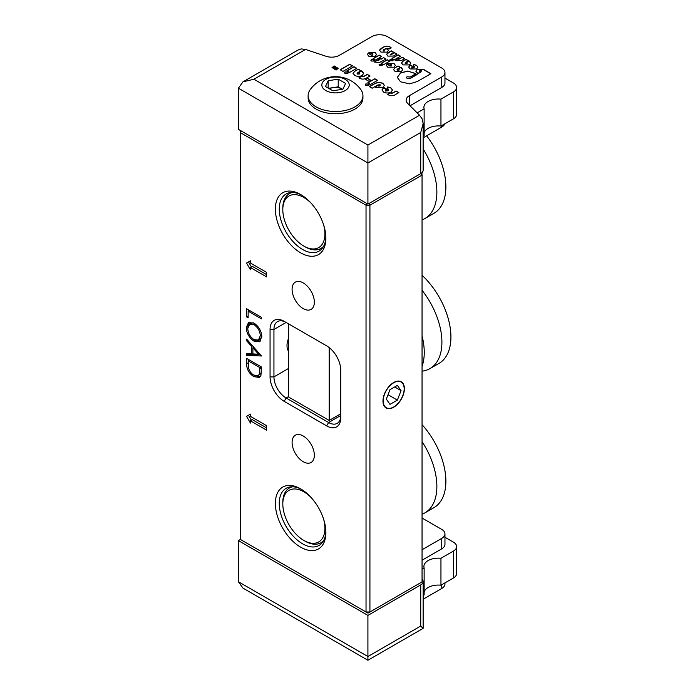 <?xml version="1.0" encoding="UTF-8"?>
<svg xmlns="http://www.w3.org/2000/svg" width="695" height="695" viewBox="0 0 695 695"><rect width="100%" height="100%" fill="white"/><g stroke="black" fill="none" stroke-linecap="round" stroke-linejoin="round"><path stroke-width="1.04" d="M300.622 252.832A35.714 20.624 60 0 1 275.368 209.091A35.714 20.624 60 0 1 300.622 194.504L300.622 194.504A35.714 20.624 60 0 1 325.886 238.255A35.714 20.624 60 0 1 300.622 252.832M301.613 195.104A32.969 19.034 -120 0 0 286.079 193.992A32.969 19.034 -120 0 0 281.032 220.411A32.969 19.034 -120 0 0 302.568 249.47A32.969 19.034 -120 0 0 319.057 251.104A32.969 19.034 -120 0 0 325.859 237.099M300.622 547.165A35.714 20.624 60 0 1 275.368 503.423A35.714 20.624 60 0 1 300.622 488.837L300.622 488.837A35.714 20.624 60 0 1 325.886 532.587A35.714 20.624 60 0 1 300.622 547.165M301.613 489.436A32.969 19.034 -120 0 0 286.079 488.324A32.969 19.034 -120 0 0 281.032 514.752A32.969 19.034 -120 0 0 302.568 543.803A32.969 19.034 -120 0 0 319.057 545.436A32.969 19.034 -120 0 0 325.859 531.432M382.98 401.058A15.142 8.74 -60 0 1 389.591 385.821A15.142 8.74 -60 0 1 401.258 381.764A15.142 8.74 -60 0 1 404.394 388.696A15.142 8.74 -60 0 1 397.783 403.934A15.142 8.74 -60 0 1 386.116 407.991A15.142 8.74 -60 0 1 382.98 401.058M288.642 351.279A15.142 8.74 -60 0 1 287 345.65A15.142 8.74 -60 0 1 288.642 338.118M303.22 436A15.742 9.087 -120 0 0 295.349 435.218A15.742 9.087 -120 0 0 292.934 447.832A15.742 9.087 -120 0 0 303.22 461.706A15.742 9.087 -120 0 0 311.091 462.479A15.742 9.087 -120 0 0 313.497 449.865A15.742 9.087 -120 0 0 303.22 436M303.22 282.908A15.742 9.087 -120 0 0 295.349 282.127A15.742 9.087 -120 0 0 292.934 294.741A15.742 9.087 -120 0 0 303.22 308.615A15.742 9.087 -120 0 0 311.091 309.388A15.742 9.087 -120 0 0 313.497 296.774A15.742 9.087 -120 0 0 303.22 282.908M366.03 612L366.03 205.199L240.401 132.667L240.401 539.468L367.976 613.12L422.056 581.906L422.056 175.097L369.922 205.199L369.922 612L366.03 612M326.659 345.858L326.659 345.858A19.964 11.528 60 0 1 340.776 370.313L340.776 417.721A19.964 11.528 60 0 1 326.659 425.879L284.177 401.345A19.964 11.528 60 0 1 270.06 376.89L270.06 329.482A19.964 11.528 60 0 1 284.177 321.333L326.659 345.858M246.612 339.082L261.459 355.996L246.612 355.336L246.612 353.668L251.373 353.877L251.373 346.11L246.612 340.759L246.612 339.082M246.612 316.894L246.612 308.762L261.459 317.328L261.459 318.866L248.141 311.178L248.141 317.771L246.612 316.894L248.141 316.008M250.435 267.532L266.628 276.879L266.628 272.388L250.435 263.04L250.435 260.799L246.551 263.04L250.435 269.773L250.435 267.532L252.381 266.411L266.628 274.629M250.435 420.831L266.628 430.179L266.628 425.688L250.435 416.34L250.435 414.098L246.551 416.34L250.435 423.073L250.435 420.831L252.381 419.702L266.628 427.929M246.239 327.684L248.515 322.558L253.97 323.114C258.731 326.329 261.355 330.803 261.833 336.554L259.574 341.758L254.04 341.167C249.27 337.926 246.673 333.435 246.239 327.684L247.95 326.693M253.849 376.655C249.071 373.571 246.664 369.262 246.612 363.728L246.612 358.411L261.459 366.986L260.92 375.569L259.409 377.481L253.849 376.655L255.317 375.804M284.177 321.333L286.123 322.454A17.219 9.938 -120 0 0 277.514 321.603A17.219 9.938 -120 0 0 273.943 329.482L273.943 376.89A17.219 9.938 -120 0 0 286.123 397.983L328.605 422.508A17.219 9.938 -120 0 0 337.214 423.359A17.219 9.938 -120 0 0 340.776 415.48L328.605 422.508L326.659 425.879M250.435 260.799L248.497 261.919L251.408 266.967M248.497 261.919L246.551 263.04M250.435 414.098L248.497 415.219L251.408 420.267M248.497 415.219L246.551 416.34M249.47 310.404L248.141 311.178M248.558 310.934L248.558 309.883M260.451 341.063L256.855 340.507M255.543 340.307L254.04 341.167M248.193 325.938L249.557 322.141M253.128 322.671L249.67 324.217L247.759 328.5C248.046 333.226 250.139 336.936 254.049 339.638L258.384 340.098L260.312 335.746C259.965 331.037 257.854 327.336 253.979 324.652L249.67 324.217M258.384 340.098L261.824 337.118M261.72 334.938L260.312 335.746M255.213 323.94L253.979 324.652M260.538 354.745L248.558 354.215L246.612 355.336M248.558 354.215L248.558 353.755M252.893 352.999L251.373 353.877M253.319 347.578L253.319 346.614M252.355 345.545L251.373 346.11M247.602 340.194L246.612 340.759M252.893 353.946L258.566 354.198L252.893 347.821L252.893 353.946M259.548 353.633L258.566 354.198M253.884 347.257L252.893 347.821M248.558 360.592L248.558 359.532M260.286 376.725L256.837 376.073M261.268 366.873L259.93 367.638L248.141 360.835L248.515 367.916C249.47 371.217 251.251 373.615 253.849 375.118L258.184 375.734L261.372 372.998M249.47 360.062L248.141 360.835M261.389 372.789L259.522 373.875L259.93 367.638M258.184 375.734L259.522 373.875M421.074 173.411L422.056 175.097L421.9 172.768M366.977 203.574L366.03 205.199L369.922 205.199L368.949 203.513M240.401 130.495L240.401 132.667L241.339 131.034M310.882 497.272A29.763 17.184 -120 0 0 282.813 503.979A29.763 17.184 -120 0 0 282.83 504.761A29.763 17.184 -120 0 0 303.863 540.441A29.763 17.184 -120 0 0 324.904 527.514A29.763 17.184 -120 0 0 323.705 519.486M323.661 540.536A31.596 18.244 60 0 1 320.96 542.752A31.596 18.244 60 0 1 305.157 541.188L303.863 540.441M282.813 503.979L282.813 502.485A31.596 18.244 60 0 1 289.363 488.02A31.596 18.244 60 0 1 292.63 486.795M310.882 202.94A29.763 17.184 -120 0 0 302.664 196.841A29.763 17.184 -120 0 0 282.813 209.647A29.763 17.184 -120 0 0 303.863 246.099A29.763 17.184 -120 0 0 305.07 246.76A29.763 17.184 -120 0 0 323.705 225.154M323.661 246.204A31.596 18.244 60 0 1 320.96 248.419A31.596 18.244 60 0 1 306.434 247.55A31.596 18.244 60 0 1 305.157 246.855L303.863 246.099M282.813 209.647L282.813 208.153A31.596 18.244 60 0 1 289.363 193.688A31.596 18.244 60 0 1 292.63 192.454M329.187 347.578L329.187 420.449L288.642 397.045L288.642 323.913M340.776 413.76L329.187 420.449M422.056 219.881A57.694 33.308 -120 0 0 424.914 218.534L433.932 213.322A57.694 33.308 -120 0 0 445.695 191.212A57.694 33.308 -120 0 0 426.634 135.812M424.914 218.534A57.694 33.308 -120 0 0 436.686 196.416A57.694 33.308 -120 0 0 423.142 148.973M422.056 290.31A57.694 33.308 60 0 1 429.962 368.611A57.694 33.308 60 0 1 422.056 371.165M422.056 335.885A57.694 33.308 60 0 1 422.056 366.378M422.056 275.281A57.694 33.308 60 0 1 438.979 363.407L429.962 368.611M422.056 514.213A57.694 33.308 -120 0 0 424.914 512.867L433.932 507.663A57.694 33.308 -120 0 0 422.056 424.662M424.914 512.867A57.694 33.308 -120 0 0 422.056 441.594M238.385 540.623L240.401 539.459L238.394 540.623L367.907 615.396L420.727 584.903A8.244 4.761 0 0 0 423.142 581.541A8.244 4.761 0 0 0 422.056 579.178A8.244 4.761 0 0 1 423.142 581.541A8.244 4.761 0 0 1 420.736 584.912L367.916 615.405L238.394 540.623L238.385 581.75L242.937 588.092L238.394 581.75L238.394 540.623M441.733 538.382L422.056 549.736L441.742 538.382A10.99 6.342 0 0 0 444.956 533.899A10.99 6.342 0 0 0 441.733 529.408L422.056 518.044L441.742 529.408A10.99 6.342 0 0 1 444.956 533.899A10.99 6.342 0 0 1 441.733 538.382M367.916 615.405L367.916 656.532L238.394 581.75L367.907 656.532C367.916 661.371 367.916 661.371 367.916 656.532C367.907 661.371 367.907 661.371 367.907 656.532L367.907 615.396M453.401 578.014L440.951 585.199L440.951 558.276L453.401 551.092A10.99 6.342 0 0 0 456.606 546.6L456.615 573.531A10.99 6.342 180 0 1 453.401 578.014L453.401 551.092L440.951 558.276A14.473 8.357 0 0 0 428.137 560.587A14.473 8.357 0 0 0 423.898 566.495A14.473 8.357 0 0 0 424.124 567.989L422.056 569.179M444.956 537.252L453.392 542.117A10.99 6.342 0 0 1 456.606 546.6A10.99 6.342 0 0 0 453.401 542.117L444.956 537.252M339.421 55.305A10.99 6.342 180 0 1 326.155 56.312L305.539 49.441L253.936 79.23L242.946 81.862L238.394 88.204L238.394 129.331L367.916 204.113L420.736 173.62L420.736 132.493L423.151 123.51L422.039 118.706L419.519 115.248L407.609 103.346A10.99 6.342 180 0 1 406.141 100.167A10.99 6.342 180 0 1 409.364 95.684L441.742 76.989A10.99 6.342 0 0 0 444.956 72.506A10.99 6.342 0 0 0 441.742 68.014L387.341 36.609A10.99 6.342 0 0 0 371.799 36.609L339.421 55.305A10.99 6.342 180 0 1 326.155 56.312L305.539 49.441L253.936 79.23L242.946 81.862L238.394 88.204L238.394 129.331L367.916 204.113L420.736 173.62L420.736 132.493L423.151 123.51L422.039 118.706L419.519 115.248L407.609 103.346A10.99 6.342 180 0 1 406.141 100.167A10.99 6.342 180 0 1 409.364 95.684L441.742 76.989A10.99 6.342 0 0 0 444.956 72.506A10.99 6.342 0 0 0 441.742 68.014L387.341 36.609A10.99 6.342 0 0 0 371.799 36.609L339.421 55.305M388.036 52.724L391.285 50.848L393.726 52.255L390.182 54.775L394.421 52.664L396.862 54.071L393.422 56.052L387.853 56.113L386.585 54.279L391.285 50.848L393.726 52.255L390.182 54.775L394.421 52.664L396.862 54.071L393.422 56.052L387.853 56.113L386.585 54.279L388.036 52.724L391.285 50.848L393.596 52.334L391.285 50.996L388.036 52.724M386.568 54.505L388.036 52.872L386.568 54.505M394.421 59.77L391.98 58.363L398.139 54.809L400.581 56.217L394.421 59.77L391.98 58.363L398.139 54.809L400.581 56.217L394.421 59.77M407.174 62.576L406.401 62.246L408.79 60.865L409.451 61.203L410.832 63.063L409.468 64.904L403.083 64.904L401.493 63.002L403.022 61.108L406.036 59.37L408.478 60.778L405.628 62.428L405.394 63.558L407.035 63.488L407.174 62.576L406.401 62.246L408.79 60.865L410.832 63.063L409.468 64.904L403.083 64.904L401.493 63.002L403.022 61.108L406.036 59.37L408.478 60.778L405.628 62.428L405.394 63.558L407.035 63.488L407.174 62.576M405.055 63.106L405.394 63.705L407.035 63.636L407.174 62.724L407.035 63.636L405.394 63.705L405.055 63.106M416.218 74.904L420.892 71.854L421.379 70.777L419.693 70.803L419.65 71.785L420.466 71.967L417.921 73.435L415.905 71.255L417.243 69.396L423.742 69.457L430.874 73.705L417.339 81.523L409.616 83.852L400.537 81.793L397.271 77.354L400.537 72.888L407.661 71.055L415.871 73.722L410.172 77.015L406.983 76.78L406.393 77.493L407.201 78.37L410.38 78.274L420.892 71.854L421.379 70.777L419.693 70.803L419.65 71.785L420.466 71.967L417.921 73.435L417.278 73.105L415.905 71.255L417.243 69.396L423.742 69.457L430.874 73.705L417.339 81.523L409.616 83.852L400.537 81.793L397.271 77.354L400.537 72.888L407.661 71.055L415.871 73.722L410.172 77.015L406.983 76.78L406.393 77.493L407.201 78.37L410.38 78.274L416.218 74.904M373.797 61.021L371.486 61.03L371.382 59.622L373.797 59.692L373.797 61.021L371.486 61.03L371.382 59.622L373.797 59.692L373.797 61.021M370.904 60.291L371.382 59.622L373.797 59.692L374.292 60.439L373.797 59.848L371.382 59.622L370.904 60.291M378.871 60.361L377.95 59.831L380.365 58.432L381.294 58.962L383.597 57.633L386.02 59.032L379.079 62.698L374.266 61.951L376.603 60.604L378.871 60.361L377.95 59.831L380.365 58.432L381.294 58.962L383.597 57.633L386.02 59.032L379.079 62.698L374.266 61.951L376.603 60.604L378.871 60.361M383.597 64.687L381.173 63.288L387.289 59.761L389.713 61.16L383.597 64.687L381.173 63.288L387.289 59.761L389.713 61.16L383.597 64.687M399.147 69.135L398.383 68.814L400.754 67.441L401.415 67.78L402.779 69.622L401.423 71.446L395.081 71.455L393.509 69.561L395.021 67.684L398.018 65.956L400.442 67.354L397.61 68.987L397.375 70.117L399.008 70.047L399.147 69.135L398.383 68.814L400.754 67.441L402.779 69.622L401.423 71.446L395.081 71.455L393.509 69.561L395.021 67.684L398.018 65.956L400.442 67.354L397.61 68.987L397.375 70.117L399.008 70.047L399.147 69.135M397.036 69.665L397.375 70.264L399.008 70.195L399.147 69.283L399.008 70.195L397.375 70.264L397.036 69.665M337.171 67.676L334.147 68.918L333.661 68.64L334.877 67.259L332.002 67.684L334.147 65.938L334.625 66.207L333.261 67.311L335.433 66.677L335.885 66.937L334.79 68.188L337.171 67.676L334.147 68.918L333.661 68.64L334.877 67.259L332.479 67.962L332.002 67.684L334.147 65.938L334.625 66.207L333.261 67.311L335.433 66.677L335.885 66.937L334.79 68.188L337.171 67.676M342.965 71.376L340.176 69.769L349.733 64.253L352.521 65.86L342.965 71.376L340.176 69.769L349.733 64.253L352.521 65.86L342.965 71.376M349.733 72.376L346.944 70.76L353.981 66.703L356.77 68.31L349.733 72.376L346.944 70.76L353.981 66.703L356.77 68.31L349.733 72.376M359.828 78.353L358.959 77.779L361.774 76.146L363.919 76.294L367.255 74.365L370.044 75.972L366.195 78.196C364.119 79.343 361.999 79.395 359.828 78.353L358.959 77.779L361.774 76.146L363.919 76.294L367.255 74.365L370.044 75.972L366.195 78.196C364.119 79.343 361.999 79.395 359.828 78.353M368.593 85.555L365.926 85.555L365.257 84.703L365.805 83.939L368.585 84.026L369.167 84.79L368.593 85.555L365.926 85.555L365.257 84.703L365.805 83.939L368.585 84.026L369.167 84.79L368.593 85.555M377.854 84.955L372.164 88.239L369.375 86.632L375.17 83.287L378.636 82.253L382.797 83.192L384.378 85.346L382.858 87.431L375.647 87.492L374.857 86.988L377.759 85.311L378.236 85.919L380.078 85.815L380.191 84.747L377.854 84.955L372.164 88.239L369.375 86.632L375.17 83.287L378.636 82.253L382.797 83.192L384.378 85.346L382.858 87.431L375.647 87.492L374.857 86.988L377.759 85.311L378.236 85.919L380.078 85.815L380.191 84.747L377.854 84.955M388.635 94.989L387.767 94.407L390.581 92.782L392.727 92.921L396.063 91.002L398.852 92.609L395.003 94.824C392.927 95.971 390.807 96.032 388.635 94.989L387.767 94.407L390.581 92.782L392.727 92.921L396.063 91.002L398.852 92.609L395.003 94.824C392.927 95.971 390.807 96.032 388.635 94.989M383.484 87.831L384.057 87.596L388.158 89.959L386.933 90.628L385.595 89.864L385.543 90.897L388.01 90.585L388.618 89.151L387.454 88.873L387.697 86.945L390.946 87.891L392.501 90.011L390.964 92.105C388.496 93.286 386.046 93.278 383.597 92.079L381.946 89.924L383.484 87.831L384.057 87.596L388.158 89.959L386.933 90.628L385.595 89.864L385.543 90.897L388.01 90.585L388.618 89.151L387.454 88.873L387.697 86.945L390.946 87.891L392.501 90.011L390.964 92.105C388.496 93.286 386.046 93.278 383.597 92.079L381.946 89.924L383.484 87.831L384.057 87.596L388.053 90.055L383.484 87.831M370.574 84.408L367.785 82.801L374.822 78.735L377.611 80.342L370.574 84.408L367.785 82.801L374.822 78.735L377.611 80.342L370.574 84.408M368.984 81.341L365.666 79.421L367.516 78.353L370.835 80.264L368.984 81.341L365.666 79.421L367.516 78.353L370.835 80.264L368.984 81.341M359.524 72.819L358.646 72.436L361.374 70.864L362.13 71.255L363.711 73.375L362.147 75.477C359.715 76.65 357.282 76.65 354.85 75.477L353.034 73.305L354.78 71.142L358.229 69.153L361.018 70.76L357.751 72.645L357.491 73.939L359.367 73.861L359.524 72.819L358.646 72.436L361.374 70.864L363.711 73.375L362.147 75.477C359.715 76.65 357.282 76.65 354.85 75.477L353.034 73.305L354.78 71.142L358.229 69.153L361.018 70.76L357.751 72.645L357.491 73.939L359.367 73.861L359.524 72.819M357.1 73.427L357.491 74.087L359.367 74.009L359.524 72.966L359.367 74.009L357.491 74.087L357.1 73.427M347.752 73.522L345.085 73.522L344.416 72.671L344.963 71.906L347.743 71.993L348.325 72.758L347.752 73.522L345.085 73.522L344.416 72.671L344.963 71.906L347.743 71.993L348.325 72.758L347.752 73.522M336.571 69.787L334.712 69.248L338.23 68.292L336.111 70.056L334.712 69.248L337.77 68.023L338.23 68.292L336.111 69.517L336.571 69.787M391.676 64.826L387.784 63.393L394.039 63.523L395.359 65.347L393.987 67.215L387.706 67.198L386.29 65.304L387.063 63.87L389.982 65.843L391.606 65.799L391.676 64.826L387.784 63.393L394.039 63.523L395.359 65.347L393.987 67.215L387.706 67.198L386.29 65.304L387.063 63.87L389.982 65.843L391.606 65.799L391.676 64.826M381.876 65.686L379.566 65.686L379.453 64.288L381.868 64.357L381.876 65.686L379.566 65.686L379.453 64.288L381.868 64.357L381.876 65.686M378.983 64.948L379.453 64.288L381.868 64.357L382.372 65.095L381.868 64.505L379.453 64.288L378.983 64.948M375.526 60.031L373.102 58.632L379.218 55.096L381.642 56.495L375.526 60.031L373.102 58.632L379.218 55.096L381.642 56.495L375.526 60.031M372.876 53.967L368.976 52.533L375.231 52.664L376.551 54.497L375.187 56.364L368.906 56.338L367.481 54.445L368.263 53.02L371.182 54.992L372.798 54.94L372.876 53.967L368.976 52.533L375.231 52.664L376.551 54.497L375.187 56.364L368.906 56.338L367.481 54.445L368.263 53.02L371.182 54.992L372.798 54.94L372.876 53.967M410.015 65.252L414.107 67.111L413.03 67.702L411.866 67.024L411.814 67.936L413.977 67.658L414.515 66.407L413.499 66.155L413.699 64.479L416.548 65.304L417.912 67.163L416.566 68.987L410.12 68.97L408.677 67.085L410.519 65.043L414.107 67.111L413.03 67.702L411.866 67.024L411.814 67.936L413.977 67.658L414.515 66.407L413.499 66.155L413.699 64.479L416.548 65.304L417.912 67.163L416.566 68.987L410.12 68.97L408.677 67.085L410.015 65.252L414.003 67.207L410.015 65.252M395.82 60.717L395.055 60.204L397.523 58.78L399.399 58.91L402.318 57.225L404.759 58.632L401.397 60.569L395.82 60.717L395.055 60.204L397.523 58.78L399.399 58.91L402.318 57.225L404.759 58.632L401.397 60.569L395.82 60.717M392.684 60.769L390.355 60.778L390.243 59.362L392.675 59.431L392.684 60.769L390.355 60.778L390.243 59.362L392.675 59.431L392.684 60.769M389.773 60.031L390.243 59.362L392.675 59.431L393.188 60.178L390.243 59.362L389.773 60.031M384.761 49.901L384.1 49.632L386.22 48.407L387.471 48.919L388.514 50.379L387.211 52.125L380.921 52.108L379.487 50.057L383.232 47.182C385.551 45.931 387.897 45.887 390.277 47.051L391.172 47.833L389.122 49.015L388.444 48.407L385.708 48.563L383.397 49.901L383.188 50.874L384.674 50.778L384.761 49.901L384.1 49.632L386.22 48.407L387.471 48.919L388.514 50.379L387.211 52.125L380.921 52.108L379.487 50.057L383.232 47.182C385.551 45.931 387.897 45.887 390.277 47.051L391.172 47.833L389.122 49.015L388.444 48.407L385.708 48.563L383.397 49.901L383.188 50.874L384.674 50.778L384.761 49.901M379.461 50.318L381.208 48.346L383.232 47.329C385.551 46.078 387.897 46.035 390.277 47.199L391.172 47.981L390.277 47.199C387.897 46.035 385.551 46.078 383.232 47.329L379.461 50.318M410.38 78.431L416.218 75.051L410.38 78.431L407.201 78.37L410.38 78.431M423.142 170.258A8.244 4.761 180 0 1 420.736 173.62A8.244 4.761 180 0 0 423.142 170.258L423.142 123.684L423.142 170.258M444.739 123.866A10.99 6.342 180 0 1 441.742 127.089L441.742 125.595L441.742 127.089L423.142 137.827L441.742 127.089A10.99 6.342 180 0 0 444.739 123.866M410.033 105.762L441.742 87.457L441.742 76.989L441.742 87.457A10.99 6.342 180 0 0 444.956 82.974A10.99 6.342 180 0 1 441.742 87.457L410.033 105.762M367.916 162.986L367.916 204.113L367.916 145.038L419.519 115.248L367.916 145.038L367.916 162.986L238.394 88.204L367.916 162.986L420.736 132.493L367.916 162.986M301.161 48.911L305.539 49.441L301.161 48.911L298.103 50.014L242.946 81.862L298.103 50.014L301.161 48.911M387.88 94.494L390.581 92.782L391.111 93.347L392.727 93.078L396.063 91.002L398.721 92.678L396.063 91.149L392.727 93.078L390.581 92.93L387.88 94.494M385.595 90.011L385.543 91.054L385.595 89.864L385.543 91.054L388.01 90.732L388.618 89.308L388.01 90.732L385.543 91.054L385.595 90.011M387.697 87.101L390.946 87.891L392.501 90.089L390.946 88.039L387.697 86.945L387.454 88.873L387.697 87.101M381.946 90.002L383.484 87.987L381.946 90.002M369.505 86.701L375.17 83.287L378.636 82.253L382.797 83.192L384.378 85.415L382.797 83.339L378.636 82.401L375.17 83.435L369.505 86.701M374.979 87.075L377.759 85.311L378.236 86.067L380.078 85.963L380.191 84.747L380.078 85.963L380.191 84.894L380.078 85.963L378.236 86.067L377.759 85.468L374.979 87.075M367.916 82.87L374.822 78.735L377.481 80.42L374.822 78.882L367.916 82.87M365.266 84.781L365.805 83.939L368.585 84.026L369.167 84.86L368.585 84.173L365.805 84.095L365.266 84.781M365.787 79.499L367.516 78.353L370.713 80.342L367.516 78.5L365.787 79.499M359.072 77.857L361.774 76.146L362.304 76.711L363.919 76.441L367.255 74.365L369.914 76.05L367.255 74.513L363.919 76.441L361.774 76.302L359.072 77.857M358.802 72.497L361.374 70.864L363.702 73.453L361.374 71.012L358.802 72.497M353.034 73.375L354.78 71.142L358.229 69.153L360.887 70.838L358.229 69.3L354.78 71.298L353.034 73.375M347.074 70.838L353.981 66.703L356.639 68.388L353.981 66.85L347.074 70.838M344.425 72.749L344.963 71.906L347.743 71.993L348.317 72.827L347.743 72.141L344.963 72.054L344.425 72.749M340.307 69.839L349.733 64.253L352.391 65.929L349.733 64.4L340.307 69.839M334.842 69.326L338.1 68.371L334.842 69.326M333.748 68.692L334.877 67.259L333.748 68.692M332.106 67.745L334.147 65.938L334.512 66.294L332.106 67.745M333.261 67.458L335.798 67.041L333.261 67.458M334.79 68.345L337.023 67.745L334.79 68.345M414.932 73.296L407.661 71.055L414.932 73.296M406.401 77.562L407.201 78.526L406.401 77.562M424.584 70.221L430.744 73.783L424.584 70.221M397.271 77.423L400.537 72.888L407.661 71.203L400.537 73.044L397.271 77.423M423.742 69.604L424.541 70.247L423.742 69.457L417.243 69.396L423.742 69.604M415.905 71.333L417.243 69.543L415.905 71.333M419.65 71.933L420.466 72.115L419.65 71.933L419.693 70.803L419.65 71.933M420.892 72.002L421.379 70.925L420.892 72.002L416.044 74.799L420.892 72.002M398.539 68.866L400.754 67.441L402.779 69.7L400.754 67.589L398.539 68.866M393.509 69.639L395.021 67.684L398.018 65.956L400.311 67.432L398.018 66.103L395.021 67.832L393.509 69.639M387.784 63.54L394.039 63.523L395.359 65.426L394.039 63.671L387.784 63.54M386.29 65.373L387.063 63.87L389.982 65.999L391.606 65.947L391.676 64.974L391.606 65.947L389.982 65.999L387.063 64.018L386.29 65.373M381.303 63.367L387.289 59.761L389.582 61.238L387.289 59.909L381.303 63.367M378.983 65.026L379.453 64.435L378.983 65.026M378.08 59.9L380.365 58.432L381.294 59.11L383.597 57.633L385.89 59.101L383.597 57.781L378.08 59.9M374.388 62.029L376.603 60.604L378.871 60.508L376.603 60.752L374.388 62.029M373.232 58.701L379.218 55.096L381.512 56.573L379.218 55.253L373.232 58.701M370.913 60.361L371.382 59.77L370.913 60.361M368.976 52.69L375.231 52.664L376.551 54.566L375.231 52.811L368.976 52.69M367.49 54.523L368.263 53.02L371.182 55.14L372.798 55.087L372.876 54.123L372.798 55.087L371.182 55.14L368.263 53.168L367.49 54.523M411.866 67.18L411.814 68.084L411.866 67.024L411.814 68.084L413.977 67.815L414.515 66.555L413.977 67.815L411.814 68.084L411.866 67.18M413.516 66.164L413.699 64.479L416.548 65.304L417.904 67.233L416.548 65.452L413.699 64.626L413.516 66.164M408.677 67.163L410.015 65.4L408.677 67.163M406.566 62.298L408.79 60.865L410.832 63.141L408.79 61.012L406.566 62.298M401.493 63.071L403.022 61.108L406.036 59.37L408.347 60.847L406.036 59.518L403.022 61.264L401.493 63.071M395.177 60.291L397.523 58.78L397.983 59.292L399.399 59.058L402.318 57.225L404.629 58.701L402.318 57.372L399.399 59.058L397.523 58.936L395.177 60.291M392.11 58.441L398.139 54.809L400.45 56.286L398.139 54.957L392.11 58.441M389.773 60.109L390.243 59.509L389.773 60.109M390.251 54.419L390.182 54.922L390.251 54.262L390.182 54.922L390.946 54.818L394.421 52.664L396.732 54.141L394.421 52.811L390.946 54.818L390.182 54.922L390.251 54.419M384.266 49.684L386.22 48.407L387.471 48.919L388.514 50.448L386.22 48.563L384.266 49.684M383.397 50.057L383.188 51.022L383.397 49.901L383.188 51.022L384.674 50.926L384.761 50.049L384.674 50.926L383.188 51.022L383.397 50.057M417.148 112.877L424.132 108.837L424.132 135.76L423.142 136.333L424.132 135.76L424.132 108.837A14.473 8.357 180 0 1 423.898 107.351A14.473 8.357 180 0 1 440.951 99.133L440.951 126.047L453.401 118.862L453.401 91.949A10.99 6.342 0 0 0 456.615 87.457A10.99 6.342 0 0 0 453.401 82.974L444.956 78.101L453.401 82.974A10.99 6.342 0 0 1 456.615 87.457L456.615 114.38A10.99 6.342 180 0 1 453.401 118.862L453.401 91.949A10.99 6.342 0 0 0 456.615 87.457L456.615 114.38A10.99 6.342 180 0 1 453.401 118.862L440.951 126.047A14.473 8.357 180 0 0 424.132 132.78A14.473 8.357 180 0 1 440.951 126.047L440.951 99.133L453.401 91.949L440.951 99.133A14.473 8.357 180 0 0 423.898 107.351A14.473 8.357 180 0 0 424.132 108.837L417.148 112.877M444.956 582.888L444.956 584A10.99 6.342 180 0 1 441.742 588.483L423.142 599.22M422.056 560.213L441.742 548.85L441.742 538.382M444.956 533.899L444.956 544.367A10.99 6.342 180 0 1 441.742 548.85M367.916 660.25L242.946 588.1L367.916 660.25L423.073 628.402L420.736 626.039L420.736 584.912M423.142 595.476L424.132 594.911L424.132 567.989L422.056 569.188M424.132 591.932A14.473 8.357 0 0 1 428.137 587.51A14.473 8.357 0 0 1 440.951 585.199L440.951 558.276A14.473 8.357 0 0 0 428.137 560.587A14.473 8.357 0 0 0 423.898 566.495A14.473 8.357 0 0 0 424.132 567.989M453.401 551.092A10.99 6.342 0 0 0 456.615 546.609M328.57 88.317L338.222 86.823L341.905 88.951A9.018 5.204 0 0 0 333.2 87.605A9.018 5.204 0 0 0 329.421 88.804M308.128 95.693L308.128 97.925A27.4 15.82 0 0 0 316.156 109.115A27.4 15.82 0 0 0 346.023 112.547A27.4 15.82 0 0 0 362.938 97.925L362.938 95.693A27.4 15.82 0 0 0 360.835 89.612A31.188 31.188 0 0 0 310.231 89.612A27.4 15.82 0 0 0 308.128 95.693A27.4 15.82 0 0 0 316.156 106.874A27.4 15.82 0 0 0 354.91 106.874A27.4 15.82 0 0 0 362.938 95.693M345.224 90.567A13.7 7.914 0 0 0 345.224 79.378A13.7 7.914 0 0 0 325.842 79.378A13.7 7.914 0 0 0 325.842 90.567A13.7 7.914 0 0 0 345.224 90.567M332.836 90.776L325.477 86.528L328.17 80.724L338.222 79.169L345.589 83.417L342.896 89.221L332.836 90.776M328.17 88.083L328.17 80.724M338.222 86.823L338.222 79.169M342.453 89.29A9.018 5.204 0 0 0 341.905 88.951L342.487 89.281M383.206 400.928A14.821 8.557 120 0 0 393.691 406.975A14.821 8.557 120 0 0 404.169 388.826A14.821 8.557 120 0 0 393.691 382.78A14.821 8.557 120 0 0 383.206 400.928M390.008 404.36L397.366 400.112L401.05 390.625L397.366 385.395L390.008 389.643L386.324 399.13L390.008 404.36M394.673 386.95L401.05 390.625M388.036 394.725L397.366 400.112M286.123 322.454L273.943 329.482L270.06 329.482M288.642 368.402L273.943 376.89L270.06 376.89M288.642 396.524L286.123 397.983L284.177 401.345M248.141 362.842L246.612 363.728M261.459 367.968L259.93 368.845M253.936 79.23L367.916 145.038L253.936 79.23M409.364 95.684L409.364 105.093L409.364 95.684M441.742 588.483L441.742 584.747M367.916 656.532L420.736 626.039M323.079 541.527L320.96 542.752M291.483 486.795L289.363 488.02M291.483 192.463L289.363 193.688M323.079 247.194L320.96 248.419M444.956 72.506L444.956 82.974L444.956 72.506M423.142 628.263L423.142 581.541"/></g></svg>
